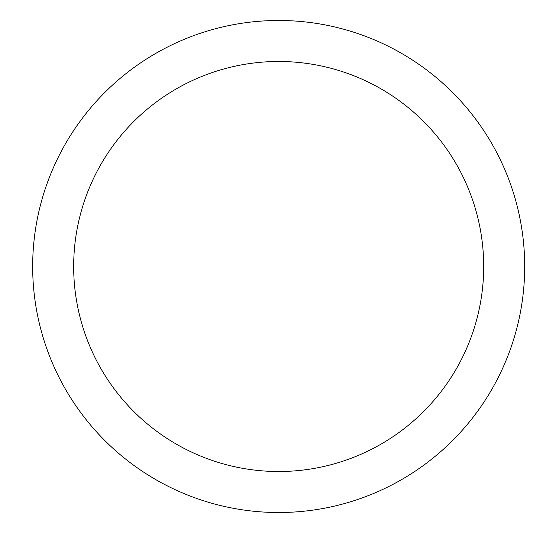 <?xml version="1.0" encoding="UTF-8"?>
<svg xmlns="http://www.w3.org/2000/svg" width="533" height="533" viewBox="0 0 533 533"><rect width="100%" height="100%" fill="white"/><g stroke="black" fill="none" stroke-linecap="round" stroke-linejoin="round"><path stroke-width="0.8" d="M73.667 266.5A205.018 205.018 0 0 0 381.188 444.049A205.018 205.018 0 0 0 381.188 88.951A205.018 205.018 0 0 0 73.667 266.5M32.666 266.5A246.019 246.019 0 0 0 401.689 479.56A246.019 246.019 0 0 0 401.689 53.44A246.019 246.019 0 0 0 32.666 266.5"/></g></svg>
